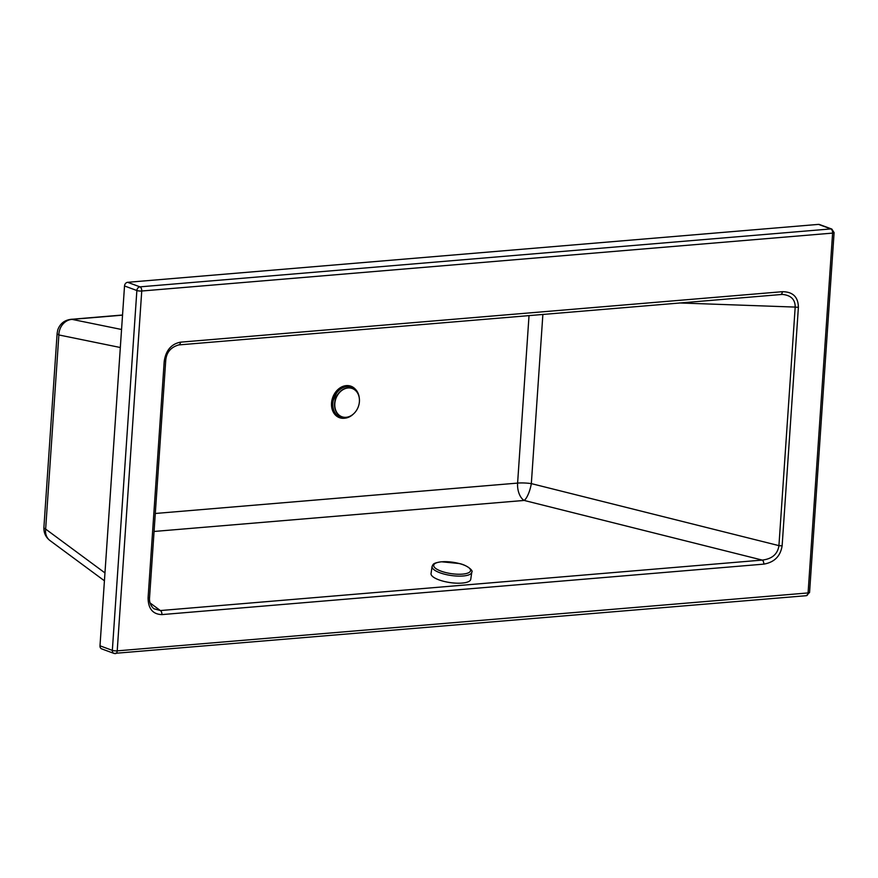 <?xml version="1.0" encoding="UTF-8"?>
<svg xmlns="http://www.w3.org/2000/svg" width="878" height="878" viewBox="0 0 878 878"><rect width="100%" height="100%" fill="white"/><g stroke="black" fill="none" stroke-linecap="round" stroke-linejoin="round"><path stroke-width="1.32" d="M542.878 314.401L531.333 483.613A15.047 4.467 -75.9 0 1 524.155 500.438L154.067 531.464M153.804 608.717L160.367 610.55A3.512 2.008 85.2 0 1 161.903 614.6C152.838 614.304 148.228 608.739 148.075 597.907L164.208 361.385C165.843 350.399 171.265 344 180.473 342.168L782.353 291.705A3.512 2.008 85.2 0 1 780.641 294.459L780.641 294.459A3.512 2.008 85.2 0 1 780.366 294.448M782.353 291.705C792.812 291.748 798.157 296.918 798.398 307.19L782.133 545.754C780.487 556.191 774.363 562.326 763.783 564.126A3.512 2.008 -94.8 0 0 762.247 560.087C772.102 558.935 777.667 554.117 778.929 545.633L795.194 307.08C795.238 299.508 790.979 295.282 782.397 294.415L780.849 294.426M834.1 232.593L809.571 592.43A3.512 0.746 -176.1 0 1 808.078 592.935A3.512 2.008 85.2 0 1 806.355 595.69L113.986 653.419A3.512 2.777 -69.8 0 1 112.34 650.368A3.512 0.746 -176.1 0 0 117.213 650.861L808.078 592.935L832.607 233.098L141.742 291.013L117.213 650.861A3.512 2.008 -94.8 0 1 115.501 653.616A3.512 2.008 -94.8 0 1 114.974 653.539A3.512 2.777 -69.8 0 1 113.986 653.419L101.65 648.864A3.512 2.777 -69.8 0 1 99.993 645.813L124.522 285.965A3.512 2.777 -69.8 0 1 127.628 282.31L818.494 224.384A3.512 2.777 -69.8 0 1 819.47 224.505L831.817 229.059A3.512 2.777 -69.8 0 0 830.829 228.928A3.512 2.008 85.2 0 1 832.607 233.098A3.512 0.746 3.9 0 0 834.1 232.593L831.817 229.059M178.486 344.911A3.512 2.008 -94.8 0 0 178.761 344.922L178.761 344.922A3.512 2.008 -94.8 0 0 180.473 342.168M153.859 608.761L153.891 608.783C150.544 605.71 149.106 601.924 149.567 597.402L165.701 360.88A3.512 0.746 -176.1 0 1 165.701 360.88L165.701 360.88A3.512 0.746 -176.1 0 1 164.208 361.385M798.398 307.19A3.512 0.746 -176.1 0 1 795.194 307.08L679.385 302.954M149.567 597.402A3.512 0.746 -176.1 0 1 148.075 597.907M782.133 545.754A3.512 0.746 -176.1 0 1 778.929 545.633L531.333 483.613A15.047 3.183 3.9 0 0 517.603 483.098L529.028 315.553M122.536 315.158L72.062 319.383A15.047 13.192 101.5 0 0 58.87 334.957L45.645 529.083A15.047 12.402 126.5 0 0 49.969 540.552L104.427 580.797M357.686 393.256A15.991 12.676 110.2 0 0 343.474 387.461A15.991 12.676 110.2 0 0 332.85 403.298A15.991 12.676 110.2 0 0 349.071 416.633M359.3 398.228A16.397 12.994 110.2 0 0 345.8 386.375A16.397 12.994 110.2 0 0 332.521 403.32A16.397 12.994 110.2 0 0 339.182 417.116A16.397 12.994 110.2 0 0 353.516 413.911M336.889 395.824A10.525 8.341 110.2 0 0 334.913 401.18M348.116 387.966A15.047 11.919 110.2 0 0 334.814 403.671A15.047 11.919 110.2 0 0 341.904 416.754A15.047 11.919 110.2 0 0 346.108 417.302A15.047 11.919 110.2 0 0 359.409 401.608A15.047 11.919 110.2 0 0 352.319 388.526A15.047 11.919 110.2 0 0 348.116 387.966M352.199 388.482A15.047 11.919 110.2 0 0 352.078 388.438A15.047 11.919 110.2 0 0 334.584 403.584A15.047 11.919 110.2 0 0 341.674 416.666A15.047 11.919 110.2 0 0 341.794 416.71M471.771 572.258L470.74 579.337A20.051 6.179 -171.7 0 1 456.34 583.168A20.051 6.179 -171.7 0 1 434.5 577.823A20.051 6.179 -171.7 0 1 431.043 573.564L432.075 566.475A20.051 6.179 -171.7 0 1 432.119 566.288C433.414 564.477 432.042 563.171 441.469 561.777L459.381 563.544C466.975 565.048 473.747 570.919 471.793 572.061A20.051 6.179 -171.7 0 1 471.771 572.258A20.051 6.179 -171.7 0 1 463.156 575.99A20.051 6.179 -171.7 0 1 435.532 570.744A20.051 6.179 -171.7 0 1 432.075 566.475M342.892 387.308A15.595 12.358 110.2 0 0 332.169 402.892A15.595 12.358 110.2 0 0 333.958 411.562M344.824 418.191A16.748 13.269 -69.8 0 1 331.533 403.09A16.748 13.269 -69.8 0 1 340.851 387.385A16.748 13.269 -69.8 0 1 355.458 389.327M332.477 404.495A13.389 10.613 -69.8 0 1 332.466 402.19A13.389 10.613 -69.8 0 1 337.185 391.731M155.296 513.476L517.603 483.098A15.047 8.604 -94.8 0 0 524.155 500.438L762.247 560.087L160.367 610.55L150.105 602.966M99.993 645.813L112.34 650.368L136.869 290.519A3.512 0.746 3.9 0 0 141.742 291.013A3.512 2.008 -94.8 0 0 139.964 286.854L830.829 228.928L818.494 224.384M124.522 285.965L136.869 290.519A3.512 2.777 -69.8 0 1 139.964 286.854L127.628 282.31M763.783 564.126L161.903 614.6M104.965 572.917L45.645 529.083A15.047 3.183 -176.1 0 1 43.9 527.426L57.136 333.311A15.047 3.183 3.9 0 0 58.87 334.957L120.33 347.512M121.559 329.491L72.062 319.383A15.047 8.604 -94.8 0 0 70.888 319.34L122.547 315.015M462.563 574.113A18.636 5.751 -171.7 0 1 436.904 569.24A18.636 5.751 -171.7 0 1 441.7 561.799A18.636 5.751 -171.7 0 1 467.359 566.683A18.636 5.751 -171.7 0 1 462.563 574.113M332.488 404.396L332.466 402.168L337.119 391.807M809.571 592.43L806.355 595.69M165.701 360.88C166.304 352.55 170.661 347.238 178.761 344.922L782.397 294.415M70.888 319.34C64.346 320.207 59.978 323.73 57.75 329.941L57.136 333.311M43.9 527.426C43.691 532.836 45.711 537.204 49.969 540.552"/></g></svg>
